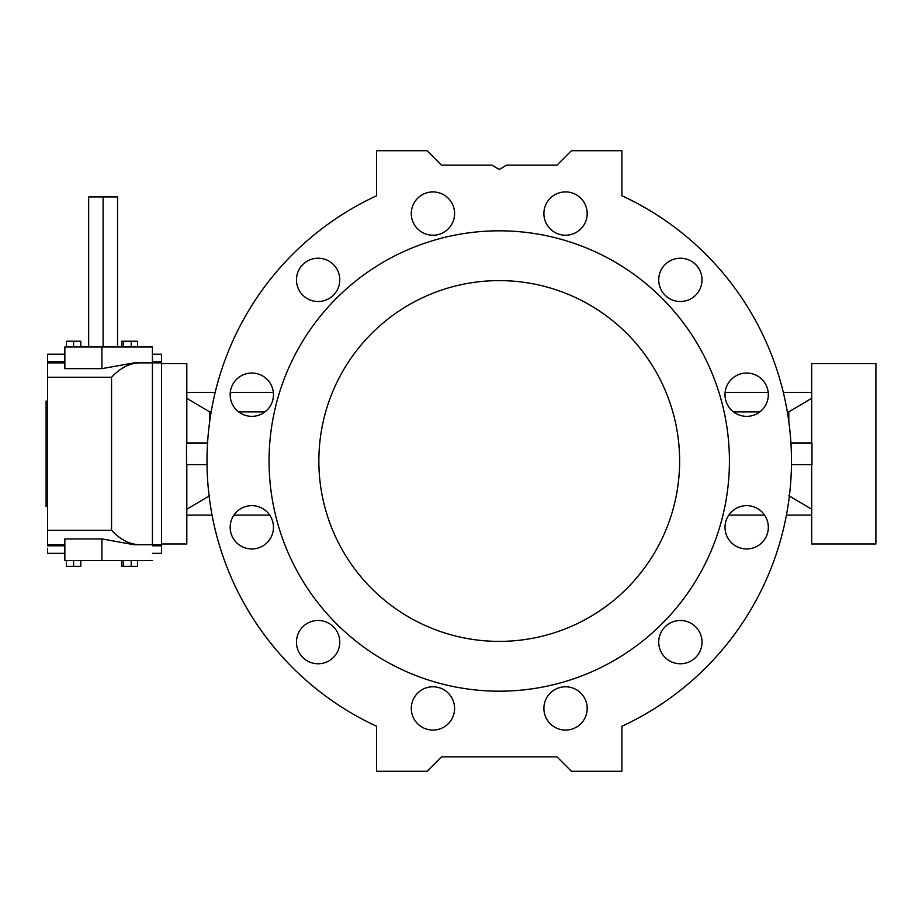 <?xml version="1.0" encoding="UTF-8"?>
<svg xmlns="http://www.w3.org/2000/svg" width="922" height="922" viewBox="0 0 922 922"><rect width="100%" height="100%" fill="white"/><g stroke="black" fill="none" stroke-linecap="round" stroke-linejoin="round"><path stroke-width="1.38" d="M790.915 442.963L811.971 442.963L790.915 442.963M207.035 464.607L186.521 464.607L186.521 442.963L186.521 464.607L207.035 464.607M499.24 230.823A230.177 230.177 0 0 0 299.904 576.089A230.177 230.177 0 0 0 698.588 576.089A230.177 230.177 0 0 0 499.24 230.823A230.177 230.177 0 0 1 698.588 576.089A230.177 230.177 0 0 1 299.904 576.089A230.177 230.177 0 0 1 499.24 230.823A230.177 230.177 0 0 0 299.904 576.089A230.177 230.177 0 0 0 698.588 576.089A230.177 230.177 0 0 0 499.24 230.823M499.24 280.611A180.389 180.389 0 0 1 655.461 551.195A180.389 180.389 0 0 1 343.019 551.195A180.389 180.389 0 0 1 499.24 280.611A180.389 180.389 0 0 0 343.019 551.195A180.389 180.389 0 0 0 655.461 551.195A180.389 180.389 0 0 0 499.24 280.611M161.546 359.257L161.546 548.313M134.059 544.706L101.916 538.932L64.851 538.932L101.916 538.932L101.916 560.576L152.43 560.576L64.851 560.576L101.916 560.576L101.916 538.932L134.059 544.706L152.43 544.706L138.865 544.706C129.172 544.199 120.056 539.382 111.55 530.265L47.541 530.265L47.541 544.706L64.851 544.706L47.541 544.706L47.541 377.294L111.55 377.294C120.079 368.178 129.184 363.36 138.865 362.865L161.546 362.865L161.546 361.77L152.43 361.77L161.546 361.77L161.546 354.209L152.43 354.209M64.851 346.995L152.43 346.995L152.43 362.865L134.059 362.865L138.865 362.865L134.059 362.865L101.916 368.639L64.851 368.639L64.851 346.995L64.851 368.639L101.916 368.639L101.916 346.995L64.851 346.995M64.851 354.209L47.541 354.209L47.541 361.77L64.851 361.77L47.541 361.77L47.541 362.865L64.851 362.865L47.541 362.865L47.541 377.294L47.541 359.257M152.43 553.361L161.546 553.361L161.546 544.706L152.43 544.706L152.43 362.865L138.865 362.865C129.184 363.36 120.079 368.178 111.55 377.294L47.541 377.294L47.541 530.265L111.55 530.265L111.55 377.294L111.55 530.265C120.056 539.382 129.172 544.199 138.865 544.706L161.546 544.706L161.546 362.865L152.43 362.865L152.43 544.706M47.541 548.313L47.541 553.361L64.851 553.361M161.546 545.801L152.43 545.801L161.546 545.801M64.851 545.801L47.541 545.801L64.851 545.801M47.541 401.105L46.1 401.105L46.1 506.455L47.541 506.455M46.1 453.785L46.1 505.141L46.1 453.785M64.851 538.932L64.851 560.576L64.851 538.932M152.43 362.865L152.43 346.995L101.916 346.995L101.916 368.639L134.059 362.865M117.532 346.995L117.532 196.905L88.673 196.905L88.673 346.995M103.103 196.905L103.103 346.995L103.103 196.905M73.576 341.221L80.79 341.221L80.79 346.995L80.79 341.221L66.361 341.221L73.576 341.221L73.576 346.995L73.576 341.221M66.361 341.221L66.361 346.995L66.361 341.221M73.576 566.35L80.79 566.35L80.79 560.576L80.79 566.35L73.576 566.35L73.576 560.576L73.576 566.35L66.361 566.35L66.361 560.576L66.361 566.35L73.576 566.35M123.375 341.221L137.562 341.221L137.562 346.995L137.562 341.221L131.235 341.221L131.235 346.995L131.235 341.221L121.842 341.221L123.375 341.221L123.375 346.995L123.375 341.221M121.842 341.221L121.842 346.995L121.842 341.221M123.375 566.35L131.235 566.35L131.235 560.576L131.235 566.35L137.562 566.35L137.562 560.576L137.562 566.35L123.375 566.35L123.375 560.576L123.375 566.35L121.842 566.35L121.842 560.576L121.842 566.35L123.375 566.35M556.969 165.153L506.455 165.153L499.24 169.487L492.025 165.153L441.523 165.153L427.082 150.724L376.579 150.724L376.579 195.752A292.239 292.239 0 0 0 376.579 726.248L376.579 771.276L427.082 771.276L441.523 756.847L556.969 756.847L571.398 771.276L621.912 771.276L621.912 726.248A292.239 292.239 0 0 0 621.912 195.752L621.912 150.724L571.398 150.724L556.969 165.153L571.398 150.724L621.912 150.724L621.912 195.752A292.239 292.239 0 0 1 621.912 726.248L621.912 771.276L571.398 771.276L556.969 756.847L441.523 756.847L427.082 771.276L376.579 771.276L376.579 726.248A292.239 292.239 0 0 1 376.579 195.752L376.579 150.724L427.082 150.724L441.523 165.153L492.025 165.153L499.24 169.487L506.455 165.153L556.969 165.153M432.948 235.225A21.644 21.644 0 0 1 414.197 202.748A21.644 21.644 0 0 1 451.688 202.748A21.644 21.644 0 0 1 432.948 235.225A21.644 21.644 0 0 0 451.688 202.748A21.644 21.644 0 0 0 414.197 202.748A21.644 21.644 0 0 0 432.948 235.225M318.113 301.517A21.644 21.644 0 0 1 299.362 269.051A21.644 21.644 0 0 1 336.864 269.051A21.644 21.644 0 0 1 318.113 301.517A21.644 21.644 0 0 0 336.864 269.051A21.644 21.644 0 0 0 299.362 269.051A21.644 21.644 0 0 0 318.113 301.517M251.821 416.352A21.644 21.644 0 0 1 233.07 383.875A21.644 21.644 0 0 1 270.561 383.875A21.644 21.644 0 0 1 251.821 416.352A21.644 21.644 0 0 0 270.561 383.875A21.644 21.644 0 0 0 233.07 383.875A21.644 21.644 0 0 0 251.821 416.352M251.821 548.947A21.644 21.644 0 0 1 233.07 516.47A21.644 21.644 0 0 1 270.561 516.47A21.644 21.644 0 0 1 251.821 548.947A21.644 21.644 0 0 0 270.561 516.47A21.644 21.644 0 0 0 233.07 516.47A21.644 21.644 0 0 0 251.821 548.947M318.113 663.771A21.644 21.644 0 0 1 299.362 631.305A21.644 21.644 0 0 1 336.864 631.305A21.644 21.644 0 0 1 318.113 663.771A21.644 21.644 0 0 0 336.864 631.305A21.644 21.644 0 0 0 299.362 631.305A21.644 21.644 0 0 0 318.113 663.771M432.948 730.074A21.644 21.644 0 0 1 414.197 697.608A21.644 21.644 0 0 1 451.688 697.608A21.644 21.644 0 0 1 432.948 730.074A21.644 21.644 0 0 0 451.688 697.608A21.644 21.644 0 0 0 414.197 697.608A21.644 21.644 0 0 0 432.948 730.074M565.543 730.074A21.644 21.644 0 0 1 546.792 697.608A21.644 21.644 0 0 1 584.283 697.608A21.644 21.644 0 0 1 565.543 730.074A21.644 21.644 0 0 0 584.283 697.608A21.644 21.644 0 0 0 546.792 697.608A21.644 21.644 0 0 0 565.543 730.074M680.367 663.771A21.644 21.644 0 0 1 661.627 631.305A21.644 21.644 0 0 1 699.118 631.305A21.644 21.644 0 0 1 680.367 663.771A21.644 21.644 0 0 0 699.118 631.305A21.644 21.644 0 0 0 661.627 631.305A21.644 21.644 0 0 0 680.367 663.771M746.67 548.947A21.644 21.644 0 0 1 727.919 516.47A21.644 21.644 0 0 1 765.421 516.47A21.644 21.644 0 0 1 746.67 548.947A21.644 21.644 0 0 0 765.421 516.47A21.644 21.644 0 0 0 727.919 516.47A21.644 21.644 0 0 0 746.67 548.947M746.67 416.352A21.644 21.644 0 0 1 727.919 383.875A21.644 21.644 0 0 1 765.421 383.875A21.644 21.644 0 0 1 746.67 416.352A21.644 21.644 0 0 0 765.421 383.875A21.644 21.644 0 0 0 727.919 383.875A21.644 21.644 0 0 0 746.67 416.352M680.367 301.517A21.644 21.644 0 0 1 661.627 269.051A21.644 21.644 0 0 1 699.118 269.051A21.644 21.644 0 0 1 680.367 301.517A21.644 21.644 0 0 0 699.118 269.051A21.644 21.644 0 0 0 661.627 269.051A21.644 21.644 0 0 0 680.367 301.517M565.543 235.225A21.644 21.644 0 0 1 546.792 202.748A21.644 21.644 0 0 1 584.283 202.748A21.644 21.644 0 0 1 565.543 235.225A21.644 21.644 0 0 0 584.283 202.748A21.644 21.644 0 0 0 546.792 202.748A21.644 21.644 0 0 0 565.543 235.225M209.674 421.608L209.674 411.869L186.809 398.327L209.674 411.869L209.674 421.608M186.809 392.449L215.16 392.449L186.809 392.449L186.809 442.963L186.809 363.591L161.546 363.591M186.809 543.98L161.546 543.98L186.809 543.98L186.809 464.607L186.809 543.98M186.809 509.232L209.674 495.702L186.809 509.232M207.565 442.963L186.521 442.963L207.565 442.963M265.006 411.869L238.625 411.869L265.006 411.869M211.173 411.869L209.674 411.869L211.173 411.869M273.35 392.449L230.281 392.449L273.35 392.449M269.708 515.121L233.923 515.121L269.708 515.121M212.06 515.121L186.809 515.121L212.06 515.121M788.806 421.608L788.806 411.869L787.319 411.869L788.806 411.869L788.806 421.608M759.866 411.869L733.474 411.869L759.866 411.869M811.683 515.121L786.42 515.121L811.683 515.121L811.683 464.607L811.683 543.98L875.9 543.98L875.9 363.591L811.683 363.591L875.9 363.591M764.568 515.121L728.772 515.121L764.568 515.121M811.683 509.232L788.806 495.702L811.683 509.232M811.683 398.327L788.806 411.869L811.683 398.327M811.683 392.449L783.32 392.449L811.683 392.449M768.199 392.449L725.141 392.449L768.199 392.449M811.971 464.607L791.456 464.607L811.971 464.607L811.971 442.963L811.971 464.607M811.683 363.591L811.683 442.963L811.683 363.591"/></g></svg>
